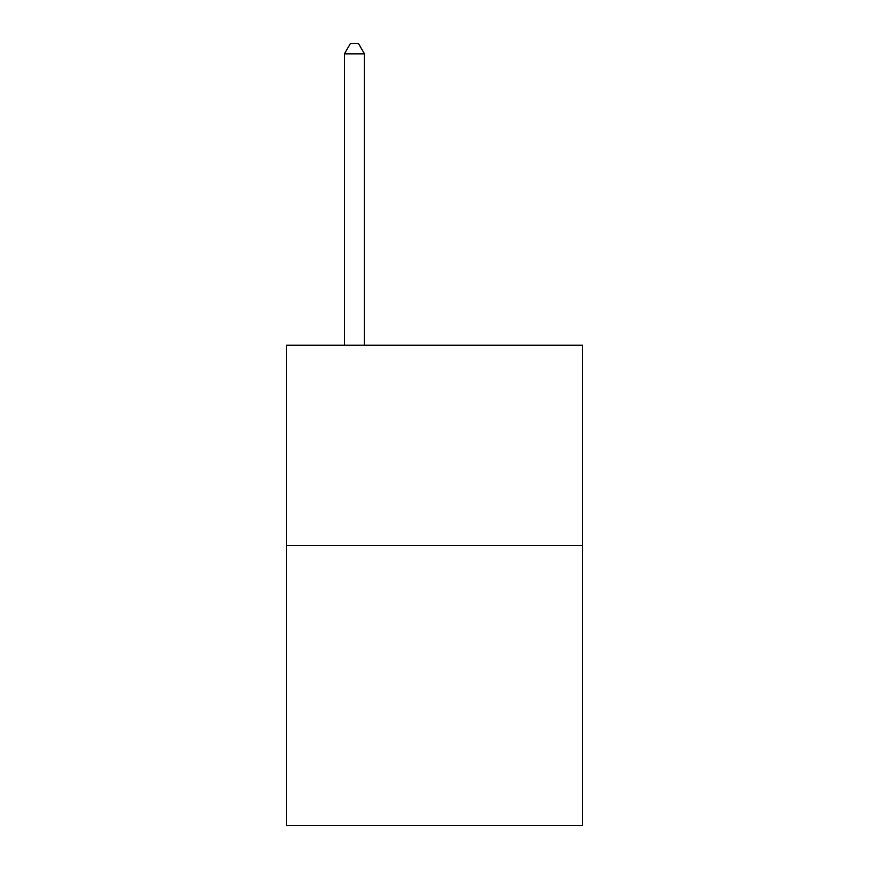 <?xml version="1.0" encoding="UTF-8"?>
<svg xmlns="http://www.w3.org/2000/svg" width="869" height="869" viewBox="0 0 869 869"><rect width="100%" height="100%" fill="white"/><g stroke="black" fill="none" stroke-linecap="round" stroke-linejoin="round"><path stroke-width="1.3" d="M582.599 545.374L582.599 825.55L286.401 825.55L286.401 345.243L582.599 345.243L582.599 545.374L286.401 545.374M364.459 345.243L364.459 53.856L344.439 53.856L344.439 345.243M344.439 53.856L350.446 43.45L358.452 43.45L364.459 53.856"/></g></svg>
